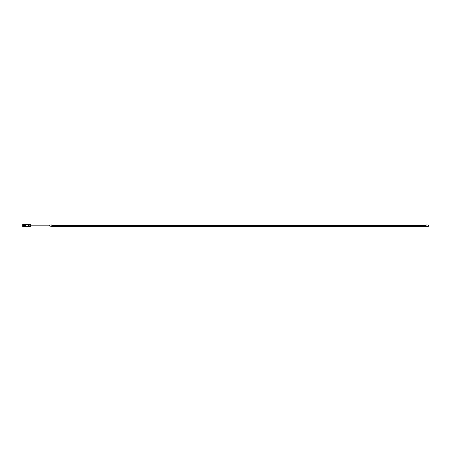 <?xml version="1.0" encoding="UTF-8"?>
<svg xmlns="http://www.w3.org/2000/svg" width="451" height="451" viewBox="0 0 451 451"><rect width="100%" height="100%" fill="white"/><g stroke="black" fill="none" stroke-linecap="round" stroke-linejoin="round"><path stroke-width="0.68" d="M49.497 225.968L49.587 225.032L51.837 224.993L51.837 226.098L49.497 225.968L49.587 224.942L51.837 224.902M426.11 225.906L51.837 225.906M426.11 225.094L51.837 225.094M426.11 224.993L426.11 226.098L428.45 225.968L428.36 225.032L426.11 224.993M428.45 225.032L426.11 224.902L428.36 224.942L428.36 226.058M51.837 226.098L49.587 226.058M30.786 226.334L30.786 224.666L29.152 224.575L29.152 226.425L30.786 226.334M30.691 226.425L30.691 224.575M29.056 224.547L29.056 226.453L28.436 226.78L28.436 224.22L29.152 224.575M25.696 226.312L25.453 226.78M25.803 226.312L25.696 226.78M26.164 226.312L26.164 226.78L25.803 226.78M26.271 226.312L26.164 226.78M26.632 226.312L26.632 226.78L26.271 226.78M26.739 226.312L26.632 226.78M27.099 226.312L27.099 226.78L26.739 226.78M27.207 226.312L27.099 226.78M27.567 226.312L27.567 226.78L27.207 226.78M27.674 226.312L27.567 226.78M28.436 226.78L27.674 226.78M28.436 224.22L27.674 224.22L27.674 224.688M27.674 224.22L27.567 224.688M27.567 224.22L27.207 224.22L27.207 224.688M27.207 224.22L27.099 224.688M27.099 224.22L26.739 224.22L26.739 224.688M26.739 224.22L26.632 224.688M26.632 224.22L26.271 224.22L26.271 224.688M26.271 224.22L26.164 224.688M26.164 224.22L25.803 224.22L25.803 224.688M25.803 224.22L25.696 224.688M25.284 226.768L25.453 224.198L24.98 224.141L25.397 224.141M24.698 224.722L25.397 224.97M24.484 224.22L24.422 226.802L24.89 226.752L24.461 226.611L24.461 225.218L25.391 225.658M24.698 225.387L25.414 226.086M24.484 225.19L24.585 224.897L24.935 225.15L24.743 225.663L25.397 226.12M24.816 226.768L25.391 226.723M24.935 224.186L25.217 224.203M25.284 224.711L25.414 224.993M24.935 224.931L25.329 225.308M24.484 224.97L25.386 225.415M24.816 224.181L25.098 224.35M24.935 224.716L25.217 224.761M24.935 224.626L25.098 225.083M24.816 225.359L25.098 225.314M24.816 225.596L25.098 225.551M24.698 225.624L25.098 225.782M24.816 225.827L25.217 225.895M24.478 225.866L25.098 226.007M24.816 226.052L25.324 226.148M24.422 226.492L24.422 224.508M24.044 224.508L24.179 226.492L23.982 224.401L23.762 226.492L23.711 224.508M23.294 224.508L23.204 226.492L23.052 224.406C23.097 225.427 23.153 228.183 23.204 224.874C23.26 222.743 23.311 228.753 23.367 225.788C23.418 222.326 23.475 226.673 23.525 226.537C23.576 224.068 23.632 224.017 23.683 226.391L23.768 226.492M23.148 224.508L23.046 224.401C23.097 225.427 23.153 228.183 23.204 224.874C23.26 222.743 23.311 228.753 23.367 225.788C23.418 222.326 23.475 226.673 23.525 226.537C23.576 224.068 23.632 224.017 23.683 226.391C23.734 227.501 23.79 222.191 23.841 225.472C23.897 228.882 23.948 223.414 24.004 224.643C24.055 226.977 24.106 226.909 24.162 224.446C24.213 224.491 24.269 228.623 24.32 225.162C24.269 228.623 24.213 224.491 24.162 224.446C24.106 226.909 24.055 226.977 24.004 224.643C23.948 223.414 23.897 228.882 23.841 225.472C23.79 222.191 23.734 227.501 23.683 226.391L23.48 224.508L23.661 226.391C23.711 227.501 23.768 222.191 23.818 225.472C23.869 228.882 23.926 223.414 23.982 224.643C24.033 226.977 24.083 226.909 24.14 224.446C24.191 224.491 24.241 228.623 24.298 225.162C24.241 228.623 24.191 224.491 24.14 224.446C24.083 226.909 24.033 226.977 23.982 224.643C23.926 223.414 23.869 228.882 23.818 225.472C23.768 222.191 23.711 227.501 23.661 226.391C23.604 224.017 23.553 224.068 23.503 226.537C23.446 226.673 23.396 222.326 23.345 225.788C23.289 228.753 23.238 222.743 23.181 224.874C23.131 228.183 23.074 225.427 23.024 224.401C23.074 225.427 23.131 228.183 23.181 224.874C23.238 222.743 23.289 228.753 23.345 225.788C23.396 222.326 23.446 226.673 23.503 226.537C23.553 224.068 23.604 224.017 23.661 226.391C23.604 224.017 23.553 224.068 23.503 226.537C23.446 226.673 23.396 222.326 23.345 225.788C23.289 228.753 23.238 222.743 23.181 224.874C23.131 228.183 23.074 225.427 23.024 224.401L22.736 226.492L23.057 226.492L22.962 224.508M24.083 224.508L24.326 226.492M24.145 224.401L24.241 226.599M23.024 224.401L23.204 226.492M23.52 224.508L23.745 226.301M23.587 224.401L23.661 226.391M22.736 224.53L22.736 226.47M24.816 225.122L24.844 224.801M25.104 226.137L24.98 224.97M24.461 224.993L24.743 224.97M25.053 224.902L24.98 225.196M25.171 225.878L25.053 225.122M24.478 226.086L24.89 226.12M24.585 226.047L25.008 226.222M25.053 226.357L24.766 226.137M25.053 226.633L24.743 226.492M238.974 225.928L52.322 225.928L49.593 226.092L51.758 226.312L428.36 226.278L425.626 225.928L238.974 225.928M426.11 225.816L51.837 225.816M426.11 225.184L51.837 225.184M28.526 226.757L28.526 224.243M49.497 225.088L30.786 225.088M49.497 225.912L30.786 225.912"/></g></svg>
